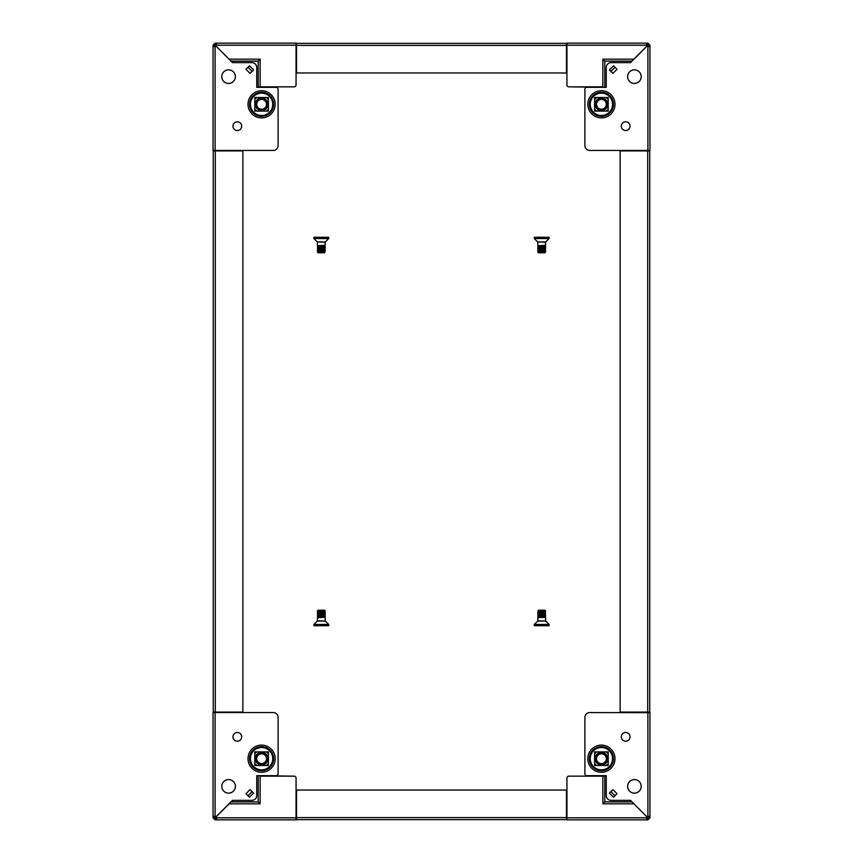 <?xml version="1.0" encoding="UTF-8"?>
<svg xmlns="http://www.w3.org/2000/svg" width="863" height="863" viewBox="0 0 863 863"><rect width="100%" height="100%" fill="white"/><g stroke="black" fill="none" stroke-linecap="round" stroke-linejoin="round"><path stroke-width="1.29" d="M267.8 104.315A6.203 6.203 0 0 1 261.597 110.518A6.203 6.203 0 0 1 255.394 104.315A6.203 6.203 0 0 1 261.597 98.112A6.203 6.203 0 0 1 267.8 104.315M267.908 104.315A6.311 6.311 0 0 1 261.597 110.626A6.311 6.311 0 0 1 255.286 104.315A6.311 6.311 0 0 1 261.597 98.004A6.311 6.311 0 0 1 267.908 104.315M268.393 99.633A8.252 8.252 0 0 0 266.279 97.519M256.915 97.519A8.252 8.252 0 0 0 254.801 99.633M254.801 108.997A8.252 8.252 0 0 0 256.915 111.111M266.279 111.111A8.252 8.252 0 0 0 268.393 108.997M255.75 104.315A5.847 5.847 0 0 0 261.597 110.162A5.847 5.847 0 0 0 267.444 104.315A5.847 5.847 0 0 0 261.597 98.468A5.847 5.847 0 0 0 255.75 104.315M612.568 104.315A11.165 11.165 0 0 1 601.403 115.48A11.165 11.165 0 0 1 590.238 104.315A11.165 11.165 0 0 1 601.403 93.15A11.165 11.165 0 0 1 612.568 104.315M630.044 126.16A4.369 4.369 0 0 0 625.675 121.791A4.369 4.369 0 0 0 621.306 126.16A4.369 4.369 0 0 0 625.675 130.529A4.369 4.369 0 0 0 630.044 126.16M641.209 76.645A6.796 6.796 0 0 0 634.413 69.849A6.796 6.796 0 0 0 627.617 76.645A6.796 6.796 0 0 0 634.413 83.441A6.796 6.796 0 0 0 641.209 76.645M594.607 111.111L594.607 97.519L608.199 97.519L608.199 111.111L594.607 111.111M612.903 73.398L609.397 69.903L613.517 65.782L617.023 69.277L612.903 73.398L610.907 71.413L615.028 67.292L617.023 69.277L612.903 73.398M589.753 150.432A4.854 4.854 0 0 1 584.898 145.577L584.898 89.267A1.942 1.942 0 0 1 586.84 87.325L606.258 87.325L568.879 86.839L602.859 86.839L602.859 59.169L604.801 61.111L602.859 59.169L604.801 61.111L631.921 61.111L633.863 59.169L630.529 62.632L646.98 46.181A1.456 1.456 0 0 0 647.908 46.57L647.908 150.432L589.753 150.432L649.947 150.432L649.947 45.189L648.005 45.189L648.005 46.57L649.947 46.57L649.947 150.432A2.039 2.039 0 0 1 649.742 151.219M586.84 87.325L606.258 87.325L606.258 67.487A4.854 4.854 0 0 1 611.112 62.632L630.529 62.632M584.898 145.577L584.898 89.267M610.842 71.338L614.963 67.217M566.452 46.516A2.039 2.039 0 0 0 566.937 45.2L566.937 43.15L647.908 43.15L647.908 45.092L646.527 45.092L646.527 43.15L646.527 45.189A1.456 1.456 0 0 0 646.916 46.117L631.921 61.111M647.908 43.15L649.947 45.189M646.527 45.189L566.937 45.189L566.937 84.898A1.942 1.942 0 0 0 568.879 86.839M649.947 46.57L647.908 46.57M566.937 43.15A2.039 2.039 0 0 0 566.15 43.355M647.897 150.432A2.039 2.039 0 0 0 646.581 150.917M604.801 86.839L604.801 61.111M264.046 762.924A4.887 4.887 0 0 1 257.357 761.134A4.887 4.887 0 0 1 259.148 754.445A4.887 4.887 0 0 1 265.836 756.236A4.887 4.887 0 0 1 264.046 762.924M258.684 753.636A5.825 5.825 0 0 0 256.548 761.598A5.825 5.825 0 0 0 264.51 763.733A5.825 5.825 0 0 1 256.548 761.598A5.825 5.825 0 0 1 258.684 753.636A5.825 5.825 0 0 1 266.645 755.772A5.825 5.825 0 0 1 264.51 763.733A5.825 5.825 0 0 0 266.645 755.772A5.825 5.825 0 0 0 258.684 753.636M250.432 758.685A11.165 11.165 0 0 1 261.597 747.52A11.165 11.165 0 0 1 272.762 758.685A11.165 11.165 0 0 1 261.597 769.85A11.165 11.165 0 0 1 250.432 758.685M232.956 736.84A4.369 4.369 0 0 0 237.325 741.209A4.369 4.369 0 0 0 241.694 736.84A4.369 4.369 0 0 0 237.325 732.471A4.369 4.369 0 0 0 232.956 736.84M221.791 786.355A6.796 6.796 0 0 0 228.587 793.151A6.796 6.796 0 0 0 235.383 786.355A6.796 6.796 0 0 0 228.587 779.559A6.796 6.796 0 0 0 221.791 786.355M268.393 751.889L268.393 765.481L254.801 765.481L254.801 751.889L268.393 751.889M250.097 789.602L253.603 793.097L249.483 797.218L245.977 793.723L250.097 789.602L252.093 791.587L247.972 795.708L245.977 793.723L250.097 789.602M273.247 712.568A4.854 4.854 0 0 1 278.102 717.423L278.102 773.733A1.942 1.942 0 0 1 276.16 775.675L256.743 775.675L294.121 776.161L260.141 776.161L260.141 803.831L258.199 801.889L260.141 803.831L258.199 801.889L231.079 801.889L229.137 803.831L232.471 800.368L216.02 816.819A1.456 1.456 0 0 0 215.092 816.43L213.053 816.43L213.053 817.811L214.995 817.811L215.092 816.43L215.092 712.568L273.247 712.568L213.053 712.568L213.053 816.43L214.995 816.43M276.16 775.675L256.743 775.675L256.743 795.513A4.854 4.854 0 0 1 251.888 800.368L232.471 800.368M278.102 717.423L278.102 773.733M248.037 795.783L252.158 791.662L248.037 795.783M296.548 816.484A2.039 2.039 0 0 0 296.063 817.8L296.063 819.85L215.092 819.85L215.092 817.908L216.473 817.908L216.473 819.85L216.473 817.811A1.456 1.456 0 0 0 216.084 816.883L231.079 801.889M215.092 819.85L213.053 817.811M216.473 817.811L296.063 817.811L296.063 778.102A1.942 1.942 0 0 0 294.121 776.161M213.053 816.43L215.092 816.43M213.258 711.781A2.039 2.039 0 0 0 213.053 712.568M296.063 819.85A2.039 2.039 0 0 0 296.85 819.645L531.986 819.645M215.103 712.568A2.039 2.039 0 0 0 216.419 712.083M258.199 776.161L258.199 801.889M255.394 758.685A6.203 6.203 0 0 1 261.597 752.482A6.203 6.203 0 0 1 267.8 758.685A6.203 6.203 0 0 1 261.597 764.888A6.203 6.203 0 0 1 255.394 758.685M255.286 758.685A6.311 6.311 0 0 1 261.597 752.374A6.311 6.311 0 0 1 267.908 758.685A6.311 6.311 0 0 1 261.597 764.996A6.311 6.311 0 0 1 255.286 758.685M254.801 763.367A8.252 8.252 0 0 0 256.915 765.481M266.279 765.481A8.252 8.252 0 0 0 268.393 763.367M268.393 754.003A8.252 8.252 0 0 0 266.279 751.889M256.915 751.889A8.252 8.252 0 0 0 254.801 754.003M267.444 758.685A5.847 5.847 0 0 0 261.597 752.838A5.847 5.847 0 0 0 255.75 758.685A5.847 5.847 0 0 0 261.597 764.532A5.847 5.847 0 0 0 267.444 758.685M259.148 108.555A4.887 4.887 0 0 1 257.357 101.866A4.887 4.887 0 0 1 264.046 100.076A4.887 4.887 0 0 1 265.836 106.764A4.887 4.887 0 0 1 259.148 108.555M264.51 99.267A5.825 5.825 0 0 0 256.548 101.403A5.825 5.825 0 0 0 258.684 109.364A5.825 5.825 0 0 1 256.548 101.403A5.825 5.825 0 0 1 264.51 99.267A5.825 5.825 0 0 1 266.645 107.228A5.825 5.825 0 0 1 258.684 109.364A5.825 5.825 0 0 0 266.645 107.228A5.825 5.825 0 0 0 264.51 99.267M607.606 104.315A6.203 6.203 0 0 1 601.403 110.518A6.203 6.203 0 0 1 595.2 104.315A6.203 6.203 0 0 1 601.403 98.112A6.203 6.203 0 0 1 607.606 104.315M607.714 104.315A6.311 6.311 0 0 1 601.403 110.626A6.311 6.311 0 0 1 595.092 104.315A6.311 6.311 0 0 1 601.403 98.004A6.311 6.311 0 0 1 607.714 104.315M608.199 99.633A8.252 8.252 0 0 0 606.085 97.519M596.721 97.519A8.252 8.252 0 0 0 594.607 99.633M594.607 108.997A8.252 8.252 0 0 0 596.721 111.111M606.085 111.111A8.252 8.252 0 0 0 608.199 108.997M595.556 104.315A5.847 5.847 0 0 0 601.403 110.162A5.847 5.847 0 0 0 607.25 104.315A5.847 5.847 0 0 0 601.403 98.468A5.847 5.847 0 0 0 595.556 104.315M213.258 712.083L213.258 150.917L242.87 150.917L242.87 712.083L213.258 712.083M544.909 251.608L538.48 251.608L545.578 252.082L537.811 252.082L538.48 252.794L544.909 252.794L545.578 250.896L537.811 250.896L545.578 251.144M537.811 250.896L545.578 249.957L537.811 249.72L545.578 249.957M537.811 249.72L545.578 248.781L537.811 248.544L545.578 248.781M537.811 248.544L545.578 247.605L537.811 247.357L545.578 247.605M537.811 247.357L545.578 246.419L537.811 246.182L545.578 246.419M537.811 246.182L545.578 245.243L545.578 242.233L537.692 241.953L545.696 241.953L549.095 238.555L549.095 237.26L534.294 237.26L534.294 238.555L549.095 238.555M538.48 245.707L545.578 245.243M598.954 100.076A4.887 4.887 0 0 1 605.643 101.866A4.887 4.887 0 0 1 603.852 108.555A4.887 4.887 0 0 1 597.164 106.764A4.887 4.887 0 0 1 598.954 100.076M596.355 107.228A5.825 5.825 0 0 0 604.316 109.364A5.825 5.825 0 0 0 606.452 101.403A5.825 5.825 0 0 0 598.49 99.267A5.825 5.825 0 0 1 606.452 101.403A5.825 5.825 0 0 1 604.316 109.364A5.825 5.825 0 0 1 596.355 107.228A5.825 5.825 0 0 1 598.49 99.267A5.825 5.825 0 0 0 596.355 107.228A5.825 5.825 0 0 1 598.49 99.267M649.742 185.383L649.742 165.966M649.742 150.917L649.742 712.083L620.13 712.083L620.13 150.917L649.742 150.917M324.671 252.115L317.422 252.082L324.671 252.115M324.52 251.608L318.091 251.608L317.422 252.082L318.091 252.794L324.52 252.794L325.189 250.896L317.422 250.896L324.52 250.432L325.189 249.72L317.422 249.72L324.52 249.245L325.189 248.544L317.422 248.544L324.52 248.069L325.189 247.357L317.422 247.357L324.52 246.894L325.189 246.182L317.422 246.182L324.52 245.707L325.189 245.243L325.189 242.233L317.304 241.953L325.308 241.953L328.706 238.555L328.706 237.26L313.905 237.26L313.905 238.555L328.706 238.555M318.091 251.608L325.189 251.144M318.091 250.432L325.189 249.957M318.091 249.245L325.189 248.781M318.091 248.069L325.189 247.605M318.091 246.894L325.189 246.419M318.091 245.707L325.189 245.243M595.2 758.685A6.203 6.203 0 0 1 601.403 752.482A6.203 6.203 0 0 1 607.606 758.685A6.203 6.203 0 0 1 601.403 764.888A6.203 6.203 0 0 1 595.2 758.685M595.092 758.685A6.311 6.311 0 0 1 601.403 752.374A6.311 6.311 0 0 1 607.714 758.685A6.311 6.311 0 0 1 601.403 764.996A6.311 6.311 0 0 1 595.092 758.685M594.607 763.367A8.252 8.252 0 0 0 596.721 765.481M606.085 765.481A8.252 8.252 0 0 0 608.199 763.367M608.199 754.003A8.252 8.252 0 0 0 606.085 751.889M596.721 751.889A8.252 8.252 0 0 0 594.607 754.003M607.25 758.685A5.847 5.847 0 0 0 601.403 752.838A5.847 5.847 0 0 0 595.556 758.685A5.847 5.847 0 0 0 601.403 764.532A5.847 5.847 0 0 0 607.25 758.685M603.852 754.445A4.887 4.887 0 0 1 605.643 761.134A4.887 4.887 0 0 1 598.954 762.924A4.887 4.887 0 0 1 597.164 756.236A4.887 4.887 0 0 1 603.852 754.445M598.49 763.733A5.825 5.825 0 0 0 606.452 761.598A5.825 5.825 0 0 0 604.316 753.636A5.825 5.825 0 0 1 606.452 761.598A5.825 5.825 0 0 1 598.49 763.733A5.825 5.825 0 0 1 596.355 755.772A5.825 5.825 0 0 1 604.316 753.636A5.825 5.825 0 0 0 596.355 755.772A5.825 5.825 0 0 0 598.49 763.733M272.762 104.315A11.165 11.165 0 0 0 261.597 93.15A11.165 11.165 0 0 0 250.432 104.315A11.165 11.165 0 0 0 261.597 115.48A11.165 11.165 0 0 0 272.762 104.315M232.956 126.16A4.369 4.369 0 0 1 237.325 121.791A4.369 4.369 0 0 1 241.694 126.16A4.369 4.369 0 0 1 237.325 130.529A4.369 4.369 0 0 1 232.956 126.16M221.791 76.645A6.796 6.796 0 0 1 228.587 69.849A6.796 6.796 0 0 1 235.383 76.645A6.796 6.796 0 0 1 228.587 83.441A6.796 6.796 0 0 1 221.791 76.645M249.483 65.782L245.977 69.277L250.097 73.398L253.603 69.903L249.483 65.782M214.995 45.189L213.053 45.189L213.053 150.432L273.247 150.432A4.854 4.854 0 0 0 278.102 145.577L278.102 89.267A1.942 1.942 0 0 0 276.16 87.325L256.743 87.325L256.743 67.487A4.854 4.854 0 0 0 251.888 62.632L232.471 62.632L216.02 46.181A1.456 1.456 0 0 1 215.092 46.57L215.092 43.15L296.063 43.15L296.063 84.898L296.063 45.189A2.039 2.039 0 0 0 296.548 46.516M216.473 43.15L216.473 45.189A1.456 1.456 0 0 1 216.084 46.117L232.471 62.632M248.037 67.217L252.158 71.338M231.079 61.111L258.199 61.111L260.141 59.169L260.141 86.839L256.743 87.325L276.16 87.325M278.102 145.577L278.102 89.267M216.473 45.092L215.092 45.092M214.995 46.57L213.053 46.57L214.995 46.57M213.053 45.189L215.092 43.15M260.141 86.839L294.121 86.839A1.942 1.942 0 0 0 296.063 84.898M213.053 150.432A2.039 2.039 0 0 0 213.258 151.219M296.85 43.355A2.039 2.039 0 0 0 296.063 43.15M216.419 150.917A2.039 2.039 0 0 0 215.103 150.432L215.092 46.57M250.097 73.398L252.093 71.413L247.972 67.292L245.977 69.277L250.097 73.398M229.137 59.169L260.141 59.169L258.199 61.111L258.199 86.839M260.141 59.169L258.199 61.111M254.801 97.519L254.801 111.111L268.393 111.111L268.393 97.519L254.801 97.519M590.238 758.685A11.165 11.165 0 0 0 601.403 769.85A11.165 11.165 0 0 0 612.568 758.685A11.165 11.165 0 0 0 601.403 747.52A11.165 11.165 0 0 0 590.238 758.685M630.044 736.84A4.369 4.369 0 0 1 625.675 741.209A4.369 4.369 0 0 1 621.306 736.84A4.369 4.369 0 0 1 625.675 732.471A4.369 4.369 0 0 1 630.044 736.84M641.209 786.355A6.796 6.796 0 0 1 634.413 793.151A6.796 6.796 0 0 1 627.617 786.355A6.796 6.796 0 0 1 634.413 779.559A6.796 6.796 0 0 1 641.209 786.355M613.517 797.218L617.023 793.723L612.903 789.602L609.397 793.097L613.517 797.218M649.947 712.665L589.753 712.568A4.854 4.854 0 0 0 584.898 717.423L584.898 773.733A1.942 1.942 0 0 0 586.84 775.675L606.258 775.675L606.258 795.513A4.854 4.854 0 0 0 611.112 800.368L630.529 800.368L646.98 816.819A1.456 1.456 0 0 1 647.908 816.43L647.908 819.85L566.937 819.85L566.937 778.102L566.937 817.811A2.039 2.039 0 0 0 566.452 816.484M647.908 817.908L646.527 817.811L646.527 819.85L646.527 817.811A1.456 1.456 0 0 1 646.916 816.883L630.529 800.368M614.963 795.783L610.842 791.662M631.921 801.889L604.801 801.889L602.859 803.831L602.859 776.161L606.258 775.675L586.84 775.675M584.898 717.423L584.898 773.733M649.742 711.781A2.039 2.039 0 0 1 649.947 712.568L649.947 817.811L648.005 817.811M648.005 816.43L649.947 816.43L648.005 816.43M649.947 817.811L647.908 819.85M602.859 776.161L568.879 776.161A1.942 1.942 0 0 0 566.937 778.102M551.403 819.645L566.15 819.645A2.039 2.039 0 0 0 566.937 819.85M646.581 712.083A2.039 2.039 0 0 0 647.897 712.568L647.908 816.43M612.903 789.602L610.907 791.587L615.028 795.708L617.023 793.723L612.903 789.602M633.863 803.831L602.859 803.831L604.801 801.889L604.801 776.161M602.859 803.831L604.801 801.889M608.199 765.481L608.199 751.889L594.607 751.889L594.607 765.481L608.199 765.481M213.258 183.075L213.258 168.274M318.091 611.392L324.52 611.392L317.422 610.918L325.189 610.918L324.52 610.206L318.091 610.206L317.422 612.104L325.189 612.104L317.422 611.856M325.189 612.104L317.422 613.043L325.189 613.28L317.422 613.043M325.189 613.28L317.422 614.219L325.189 614.456L317.422 614.219M325.189 614.456L317.422 615.395L325.189 615.643L317.422 615.395M325.189 615.643L317.422 616.581L325.189 616.818L317.422 616.581M325.189 616.818L317.422 617.757L317.422 620.767L325.308 621.047L317.304 621.047L313.905 624.445L313.905 625.74L328.706 625.74L328.706 624.445L313.905 624.445M324.52 617.293L317.422 617.757M296.548 43.355L566.452 43.355L566.452 72.967L296.548 72.967L296.548 43.355M649.742 679.925L649.742 694.726M213.258 694.726L213.258 679.925M649.742 168.274L649.742 183.075M566.452 819.645L296.548 819.645L296.548 790.033L566.452 790.033L566.452 819.645M331.014 819.645L311.597 819.645M538.329 610.885L545.578 610.918L538.329 610.885M538.48 611.392L544.909 611.392L545.578 610.918L544.909 610.206L538.48 610.206L537.811 612.104L545.578 612.104L538.48 612.568L537.811 613.28L545.578 613.28L538.48 613.755L537.811 614.456L545.578 614.456L538.48 614.931L537.811 615.643L545.578 615.643L538.48 616.106L537.811 616.818L545.578 616.818L538.48 617.293L537.811 617.757L537.811 620.767L545.696 621.047L537.692 621.047L534.294 624.445L534.294 625.74L549.095 625.74L549.095 624.445L534.294 624.445M544.909 611.392L537.811 611.856M544.909 612.568L537.811 613.043M544.909 613.755L537.811 614.219M544.909 614.931L537.811 615.395M544.909 616.106L537.811 616.581M544.909 617.293L537.811 617.757M613.442 104.315A12.039 12.039 0 0 1 601.403 116.354A12.039 12.039 0 0 1 589.364 104.315A12.039 12.039 0 0 1 601.403 92.276A12.039 12.039 0 0 1 613.442 104.315M587.811 104.315A13.592 13.592 0 0 1 601.403 90.723A13.592 13.592 0 0 1 614.995 104.315A13.592 13.592 0 0 1 601.403 117.907A13.592 13.592 0 0 1 587.811 104.315M602.859 59.169L633.863 59.169M249.558 758.685A12.039 12.039 0 0 1 261.597 746.646A12.039 12.039 0 0 1 273.636 758.685A12.039 12.039 0 0 1 261.597 770.724A12.039 12.039 0 0 1 249.558 758.685M275.189 758.685A13.592 13.592 0 0 1 261.597 772.277A13.592 13.592 0 0 1 248.005 758.685A13.592 13.592 0 0 1 261.597 745.093A13.592 13.592 0 0 1 275.189 758.685M260.141 803.831L229.137 803.831M215.297 712.083L215.297 150.917M647.703 150.917L647.703 712.083M273.636 104.315A12.039 12.039 0 0 0 261.597 92.276A12.039 12.039 0 0 0 249.558 104.315A12.039 12.039 0 0 0 261.597 116.354A12.039 12.039 0 0 0 273.636 104.315M248.005 104.315A13.592 13.592 0 0 0 261.597 117.907A13.592 13.592 0 0 0 275.189 104.315A13.592 13.592 0 0 0 261.597 90.723A13.592 13.592 0 0 0 248.005 104.315M216.473 45.189L296.063 45.189M589.364 758.685A12.039 12.039 0 0 0 601.403 770.724A12.039 12.039 0 0 0 613.442 758.685A12.039 12.039 0 0 0 601.403 746.646A12.039 12.039 0 0 0 589.364 758.685M614.995 758.685A13.592 13.592 0 0 0 601.403 745.093A13.592 13.592 0 0 0 587.811 758.685A13.592 13.592 0 0 0 601.403 772.277A13.592 13.592 0 0 0 614.995 758.685M646.527 817.811L566.937 817.811M296.548 45.394L566.452 45.394M566.452 817.606L296.548 817.606M544.909 250.432L545.578 250.896M544.909 249.245L545.578 249.72M544.909 248.069L545.578 248.544M544.909 246.894L545.578 247.357M544.909 245.707L545.578 246.182M537.811 245.243L537.811 242.233M537.692 241.953L534.294 238.555M538.48 246.894L537.811 246.419M538.48 248.069L537.811 247.605M538.48 249.245L537.811 248.781M538.48 250.432L537.811 249.957M538.48 251.608L537.811 251.144M324.52 250.432L325.189 250.896M324.52 249.245L325.189 249.72M324.52 248.069L325.189 248.544M324.52 246.894L325.189 247.357M324.52 245.707L325.189 246.182M317.304 241.953L313.905 238.555M317.422 245.243L317.422 242.233M318.091 612.568L317.422 612.104M318.091 613.755L317.422 613.28M318.091 614.931L317.422 614.456M318.091 616.106L317.422 615.643M318.091 617.293L317.422 616.818M325.189 617.757L325.189 620.767M325.308 621.047L328.706 624.445M324.52 616.106L325.189 616.581M324.52 614.931L325.189 615.395M324.52 613.755L325.189 614.219M324.52 612.568L325.189 613.043M324.52 611.392L325.189 611.856M538.48 612.568L537.811 612.104M538.48 613.755L537.811 613.28M538.48 614.931L537.811 614.456M538.48 616.106L537.811 615.643M538.48 617.293L537.811 616.818M545.696 621.047L549.095 624.445M545.578 617.757L545.578 620.767"/></g></svg>
